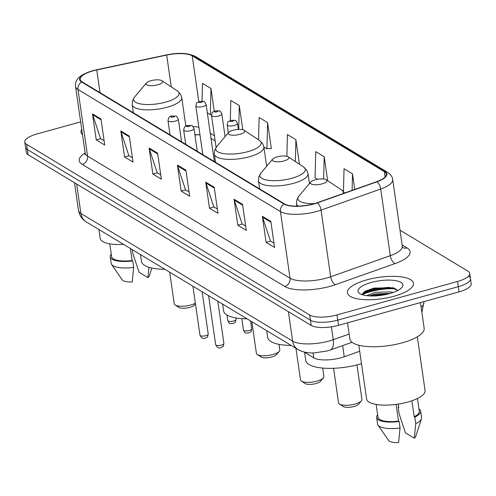 <?xml version="1.0" encoding="UTF-8"?>
<svg xmlns="http://www.w3.org/2000/svg" width="496" height="496" viewBox="0 0 496 496"><rect width="100%" height="100%" fill="white"/><g stroke="black" fill="none" stroke-linecap="round" stroke-linejoin="round"><path stroke-width="0.74" d="M359.718 351.286L344.243 356.754A20.851 6.752 171.8 0 1 341.105 357.74A20.851 6.752 171.8 0 1 313.776 357.845L304.098 352.005M199.969 134.85A27.801 9.002 -8.2 0 0 194.903 134.875M395.69 288.802A27.801 9.002 -8.2 0 0 370.624 291.623A27.801 9.002 -8.2 0 0 362.427 294.55M80.662 121.855L36.946 133.988A20.851 6.752 -8.2 0 0 24.8 142.079L26.3 152.495A20.851 6.752 -8.2 0 0 28.105 154.746L311.197 325.432A20.851 6.752 -8.2 0 0 338.52 325.326L459.054 291.884A20.851 6.752 -8.2 0 0 471.2 283.786L470.45 278.578A20.851 6.752 -8.2 0 0 468.646 276.328M24.8 142.079A20.851 6.752 -8.2 0 0 26.604 144.336L309.696 315.022A20.851 6.752 -8.2 0 0 337.02 314.917L457.554 281.468L458.304 286.676A20.851 6.752 -8.2 0 0 470.45 278.578A20.851 6.752 -8.2 0 1 458.304 286.676L337.77 320.118L458.304 286.676L459.054 291.884M309.696 315.022L310.446 320.224A20.851 6.752 -8.2 0 0 337.77 320.118A20.851 6.752 -8.2 0 1 310.446 320.224L27.354 149.538L310.446 320.224L311.197 325.432M25.55 147.287A20.851 6.752 -8.2 0 0 27.354 149.538A20.851 6.752 -8.2 0 1 25.55 147.287M394.035 296.23A33.362 10.807 -8.2 0 0 413.466 283.278A33.362 10.807 -8.2 0 0 366.854 279.843A33.362 10.807 -8.2 0 0 347.423 292.795A33.362 10.807 -8.2 0 0 394.035 296.23A33.362 10.807 -8.2 0 0 413.466 283.278A33.362 10.807 -8.2 0 0 366.854 279.843A33.362 10.807 -8.2 0 0 347.423 292.795A33.362 10.807 -8.2 0 0 394.035 296.23M313.708 203.819A22.239 7.204 171.8 0 1 284.561 203.93L82.094 81.852A22.239 7.204 171.8 0 1 80.166 79.453A22.239 7.204 171.8 0 1 96.751 69.93L166.687 55.062A22.239 7.204 171.8 0 1 192.206 55.831L384.375 171.697A22.239 7.204 171.8 0 1 386.297 174.096A22.239 7.204 171.8 0 1 376.693 181.685L317.056 202.765A22.239 7.204 171.8 0 1 313.708 203.819M313.931 203.955A22.797 7.384 -8.2 0 0 317.366 202.876L377.003 181.79A22.797 7.384 -8.2 0 0 384.877 171.56L192.708 55.695A22.797 7.384 -8.2 0 0 166.551 54.901L96.615 69.775A22.797 7.384 -8.2 0 0 81.592 81.995L284.059 204.067A22.797 7.384 -8.2 0 0 313.931 203.955M362.998 292.907A27.801 9.002 171.8 0 1 370.431 290.321A27.801 9.002 171.8 0 1 389.701 287.426M104.123 140.734L100.558 138.582L92.702 114.768A5.561 4.892 -58.9 0 1 92.498 113.882L96.249 139.915L104.743 145.037L100.992 119.003L92.498 113.882M100.713 138.675L96.249 139.915M132.432 157.802L128.867 155.651L121.012 131.837A5.561 4.892 -58.9 0 1 120.807 130.95L124.558 156.984L133.052 162.105L129.301 136.071L120.807 130.95M129.022 155.744L124.558 156.984M160.741 174.871L157.176 172.72L149.321 148.905A5.561 4.892 -58.9 0 1 149.116 148.019L152.867 174.053L161.361 179.174L157.61 153.14L149.116 148.019M157.331 172.813L152.867 174.053M273.972 243.145L270.413 240.994L262.558 217.18A5.561 4.892 -58.9 0 1 262.353 216.293L266.104 242.327L274.598 247.448L270.841 221.414L262.353 216.293M270.568 241.087L266.104 242.327M245.669 226.077L242.104 223.925L234.248 200.111A5.561 4.892 -58.9 0 1 234.044 199.225L237.795 225.258L246.289 230.38L242.538 204.346L234.044 199.225M242.259 224.018L237.795 225.258M217.36 209.008L213.795 206.857L205.939 183.043A5.561 4.892 -58.9 0 1 205.735 182.156L209.486 208.19L217.98 213.311L214.229 187.277L205.735 182.156M213.95 206.95L209.486 208.19M189.05 191.94L185.485 189.788L177.63 165.974A5.561 4.892 -58.9 0 1 177.425 165.087L181.176 191.121L189.67 196.242L185.919 170.209L177.425 165.087M185.64 189.881L181.176 191.121M81.735 129.295A33.362 10.807 -8.2 0 0 81.034 132.178A33.362 10.807 -8.2 0 0 82.516 134.745A33.362 10.807 -8.2 0 1 81.034 132.178A33.362 10.807 -8.2 0 1 81.735 129.295M457.554 281.468A20.851 6.752 -8.2 0 0 469.7 273.377A20.851 6.752 -8.2 0 0 467.895 271.12L399.993 230.181M242.767 129.723L239.283 105.555L230.795 100.434L230.293 120.497M214.247 111.178L210.974 88.486L202.486 83.365L202.039 101.165M327.67 180.73L324.21 156.761L315.723 151.64L315.072 177.816L317.502 179.279M354.77 189.435L352.52 173.829L344.032 168.708L343.468 191.456M270.971 148.428L271.349 148.657L267.592 122.624L259.104 117.502L258.546 139.804M299.448 164.275L295.901 139.692L287.413 134.571L286.874 156.314M295.901 139.692L295.362 161.578M324.21 156.761L323.659 179.025M352.52 173.829L352.11 190.371M263.872 146.946L266.947 148.8L271.306 148.397M267.592 122.624L266.947 148.8M239.283 105.555L238.694 129.388M207.328 112.852L210.329 114.663L211.47 114.557M210.974 88.486L210.329 114.663M366.643 295.653L375.218 292.311L390.86 291.915L393.21 292.491M369.117 295.889L375.453 293.942L390.327 293.415M347.541 322.828L349.86 338.948A37.529 12.158 -8.2 0 0 402.293 342.81A37.529 12.158 -8.2 0 0 424.154 328.24L420.459 302.591M358.844 345.228L366.587 398.982A29.537 9.567 -8.2 0 0 407.855 402.027A29.537 9.567 -8.2 0 0 425.06 390.557L417.316 336.803M389.676 293.601A22.661 7.341 -8.2 0 0 401.878 287.488A22.661 7.341 -8.2 0 0 395.337 280.575A22.661 7.341 -8.2 0 0 371.213 282.472A22.661 7.341 -8.2 0 0 359.73 293.558A22.661 7.341 -8.2 0 0 389.676 293.601M397.494 290.662L393.148 287.779L373.786 288.083L364.827 291.363L362.483 294.791M411.897 400.774L414.203 416.77A20.851 6.752 -8.2 0 0 419.275 411.32L417.427 398.505M414.203 416.77L414.823 417.148L415.76 423.652L414.284 438.21L405.443 432.884L399.082 413.596L398.145 407.092L398.765 407.464L398.276 404.079M414.284 438.21A13.9 4.501 -8.2 0 0 415.704 436.474L421.476 418.798A22.239 7.204 -8.2 0 0 421.588 417.632L420.651 411.122A22.239 7.204 -8.2 0 0 418.915 408.84M415.76 423.652A22.239 7.204 -8.2 0 0 421.476 418.798M414.823 417.148A22.239 7.204 -8.2 0 0 420.651 411.122M398.703 407.018A22.239 7.204 -8.2 0 0 398.145 407.092M376.154 404.451L378.002 417.266A20.851 6.752 -8.2 0 0 398.511 421.129L396.099 404.389M377.642 414.786A22.239 7.204 -8.2 0 0 376.625 417.465L377.561 423.975A22.239 7.204 -8.2 0 0 378.002 425.06L388.529 440.386A13.9 4.501 -8.2 0 0 398.586 442.568L400.067 428.011L399.131 421.501L398.511 421.129M378.002 425.06A22.239 7.204 -8.2 0 0 400.067 428.011M376.625 417.465A22.239 7.204 -8.2 0 0 399.131 421.501M362.44 294.097L373.389 289.354L392.745 288.604L396.837 289.67M373.879 295.963L385.665 294.568M364.43 291.623L373.277 288.542L392.627 287.792L394.066 288.071M370.692 295.963L374.213 295.052L388.895 293.812M333.566 368.292L338.551 402.845A11.817 3.825 -8.2 0 0 339.444 404.042L343.089 406.447A8.339 2.703 -8.2 0 0 354.107 406.466A8.339 2.703 -8.2 0 0 358.602 404.215L361.417 400.873A11.817 3.825 -8.2 0 0 361.937 399.478L356.959 364.926M339.444 404.042A11.817 3.825 -8.2 0 0 355.055 404.06A11.817 3.825 -8.2 0 0 361.417 400.873M315.239 179.788A8.339 2.703 -8.2 0 0 310.75 182.038A8.339 2.703 -8.2 0 0 313.156 184.58A8.339 2.703 -8.2 0 0 322.034 183.886A8.339 2.703 -8.2 0 0 326.263 179.8A8.339 2.703 -8.2 0 0 315.239 179.788M304.581 352.296L305.747 360.406A38.223 12.381 -8.2 0 0 359.154 364.343A38.223 12.381 -8.2 0 0 361.497 363.655M295.951 348.316L300.502 379.905A11.817 3.825 -8.2 0 0 301.394 381.102L305.04 383.507A8.339 2.703 -8.2 0 0 316.064 383.526A8.339 2.703 -8.2 0 0 320.552 381.275L323.367 377.933A11.817 3.825 -8.2 0 0 323.888 376.538L322.667 368.063M301.394 381.102A11.817 3.825 -8.2 0 0 317.006 381.12A11.817 3.825 -8.2 0 0 323.367 377.933M277.19 156.848A8.339 2.703 -8.2 0 0 272.701 159.098A8.339 2.703 -8.2 0 0 275.113 161.64A8.339 2.703 -8.2 0 0 283.985 160.94A8.339 2.703 -8.2 0 0 288.213 156.86A8.339 2.703 -8.2 0 0 277.19 156.848M266.724 330.696L267.704 337.466A38.223 12.381 -8.2 0 0 291.158 345.427M251.844 321.718L256.395 353.313A11.817 3.825 -8.2 0 0 257.288 354.51L260.933 356.915A8.339 2.703 -8.2 0 0 271.957 356.928A8.339 2.703 -8.2 0 0 276.446 354.677L279.267 351.342A11.817 3.825 -8.2 0 0 279.781 349.94L278.975 344.342M257.288 354.51A11.817 3.825 -8.2 0 0 272.899 354.528A11.817 3.825 -8.2 0 0 279.267 351.342M233.089 130.256A8.339 2.703 -8.2 0 0 228.594 132.506A8.339 2.703 -8.2 0 0 231.006 135.048A8.339 2.703 -8.2 0 0 239.878 134.348A8.339 2.703 -8.2 0 0 244.106 130.268A8.339 2.703 -8.2 0 0 233.089 130.256M222.617 304.104L223.597 310.874A38.223 12.381 -8.2 0 0 247.051 318.829M169.688 272.186L174.245 303.781A11.817 3.825 -8.2 0 0 175.138 304.978L178.783 307.384A8.339 2.703 -8.2 0 0 189.801 307.396A8.339 2.703 -8.2 0 0 194.296 305.145L195.443 303.788M175.138 304.978A11.817 3.825 -8.2 0 0 190.749 304.997A11.817 3.825 -8.2 0 0 195.35 303.18M150.933 80.718A8.339 2.703 -8.2 0 0 146.444 82.968A8.339 2.703 -8.2 0 0 148.85 85.517A8.339 2.703 -8.2 0 0 157.728 84.816A8.339 2.703 -8.2 0 0 161.956 80.736A8.339 2.703 -8.2 0 0 150.933 80.718M140.467 254.566L141.441 261.336A38.223 12.381 -8.2 0 0 164.895 269.297M98.927 229.524L100.198 238.365A29.537 9.567 -8.2 0 0 123.554 244.373M132.209 249.587L132.699 252.985L139.054 272.267L147.895 277.599A13.9 4.501 -8.2 0 0 149.315 275.857L151.869 268.038M148.998 267.288L147.895 277.599M109.765 243.84L111.612 256.655A20.851 6.752 -8.2 0 0 132.122 260.512L130.392 248.49M111.253 254.175A22.239 7.204 -8.2 0 0 110.236 256.854L111.172 263.357A22.239 7.204 -8.2 0 0 111.612 264.449L122.14 279.769A13.9 4.501 -8.2 0 0 132.196 281.951L133.678 267.394L132.742 260.884L132.122 260.512M111.612 264.449A22.239 7.204 -8.2 0 0 133.678 267.394M110.236 256.854A22.239 7.204 -8.2 0 0 132.742 260.884M342.643 345.619L344.243 356.754M313.075 352.954L313.776 357.845M76.644 184.016L80.891 213.466A13.9 12.226 121.1 0 0 86.267 221.892C84.642 221.011 79.968 217.942 78.486 210.465A27.801 9.002 -8.2 0 0 80.891 213.466L292.64 341.143A27.801 9.002 -8.2 0 0 329.077 341A27.801 9.002 -8.2 0 0 333.262 339.686L331.409 326.833M288.393 311.686L292.64 341.143A13.9 12.226 121.1 0 0 298.022 349.562L86.267 221.892M338.52 325.326L337.02 314.917M28.105 154.746L26.604 144.336M421.123 307.173A27.801 9.002 -8.2 0 0 423.857 302.424L423.751 301.68M352.061 342.29L330.144 350.04A13.9 6.888 -109.5 0 0 333.262 339.686L349.159 334.068M402.126 244.956L407.117 247.963A34.751 11.259 171.8 0 1 395.114 263.562L335.482 284.648A34.751 11.259 171.8 0 1 284.698 286.465L82.237 164.387A6.95 6.113 121.1 0 0 87.575 156.141L290.042 278.213A27.801 9.002 -8.2 0 0 326.473 278.076A27.801 9.002 -8.2 0 0 330.665 276.762L390.302 255.676A27.801 9.002 -8.2 0 0 402.306 246.196L402.585 247.405M82.237 164.387A34.751 11.259 171.8 0 1 85.145 152.96M85.169 153.134A27.801 9.002 -8.2 0 0 87.575 156.141L77.971 89.497A27.801 9.002 171.8 0 1 75.566 86.49L85.169 153.134L84.977 154.696M384.877 171.56A6.95 6.113 121.1 0 1 387.605 172.341C390.755 174.48 392.454 176.88 392.702 179.552A27.801 9.002 171.8 0 1 380.699 189.032L321.061 210.118A27.801 9.002 171.8 0 1 316.87 211.432A27.801 9.002 171.8 0 1 280.438 211.569A6.95 6.113 -58.9 0 1 284.059 204.067M317.366 202.876A6.95 3.447 -109.5 0 1 321.061 210.118L330.665 276.762A6.95 3.447 70.5 0 0 335.482 284.648M192.708 55.695A6.95 6.113 -58.9 0 1 195.443 56.476C188.257 52.942 178.603 52.415 166.482 54.907A6.95 1.321 -102 0 0 166.414 54.932M166.551 54.901A6.95 1.321 -102 0 0 166.482 54.907L96.54 69.781A6.95 1.321 -102 0 0 96.478 69.806M395.114 263.562A6.95 3.447 70.5 0 1 390.302 255.676L380.699 189.032A6.95 3.447 -109.5 0 0 377.003 181.79M96.615 69.775A6.95 1.321 -102 0 0 96.54 69.781C77.395 74.406 74.902 81.127 75.566 86.49M81.592 81.995A6.95 6.113 121.1 0 0 77.971 89.497L280.438 211.569L290.042 278.213A6.95 6.113 121.1 0 1 284.698 286.465M402.851 247.554A6.95 6.113 121.1 0 0 407.117 247.963M192.206 55.831L198.809 101.624M198.877 127.298A22.239 7.204 -8.2 0 0 193.006 126.548M166.687 55.062L171.275 86.887M96.751 69.93L100.025 92.665M384.375 171.697L385.132 176.948M214.421 135.786L210.273 133.288M177.63 165.974L186.037 171.039M205.939 183.043L214.346 188.108M234.248 200.111L242.656 205.177M262.558 217.18L270.965 222.245M149.321 148.905L157.728 153.971M121.012 131.837L129.419 136.902M92.702 114.768L101.11 119.834M394.097 288.083A27.801 9.002 -8.2 0 0 370.524 290.972A27.801 9.002 -8.2 0 0 362.502 293.824M310.75 182.038L298.877 196.106A22.983 7.446 -8.2 0 0 314.563 203.571M296.862 206.156L296.509 203.72A25.023 8.103 -8.2 0 0 298.239 206.138M343.232 193.514A22.983 7.446 -8.2 0 0 341.626 189.943L344.695 192.994M260.828 173.166A22.983 7.446 -8.2 0 0 267.462 180.178A22.983 7.446 -8.2 0 0 291.927 178.25A22.983 7.446 -8.2 0 0 303.577 167.003L306.726 170.184L307.991 173.643A25.023 8.103 -8.2 0 1 293.421 183.353A25.023 8.103 -8.2 0 1 258.466 180.78L258.701 177.103L260.828 173.166L272.701 159.098M216.721 146.574A22.983 7.446 -8.2 0 0 223.355 153.58A22.983 7.446 -8.2 0 0 247.82 151.658A22.983 7.446 -8.2 0 0 259.47 140.411L262.62 143.586L263.891 147.045A25.023 8.103 -8.2 0 1 249.314 156.761A25.023 8.103 -8.2 0 1 214.359 154.188L214.594 150.511L216.721 146.574L228.594 132.506M134.571 97.036A22.983 7.446 -8.2 0 0 141.205 104.048A22.983 7.446 -8.2 0 0 165.67 102.126A22.983 7.446 -8.2 0 0 177.32 90.88L180.47 94.054L181.734 97.514A25.023 8.103 -8.2 0 1 167.164 107.229A25.023 8.103 -8.2 0 1 132.203 104.65L132.444 100.973L134.571 97.036L146.444 82.968M221.483 345.111A4.173 1.352 -8.2 0 0 223.907 343.492C222.834 348.13 223.622 345.743 220.993 347.603C219.226 348.781 217.446 347.801 215.655 344.683A4.173 1.352 -8.2 0 0 221.483 345.111M197.265 151.299L193.992 128.569A5.214 1.686 171.8 0 1 190.954 130.597A5.214 1.686 171.8 0 1 183.675 130.057L185.733 144.342M189.069 126.486A1.736 0.564 -8.2 0 0 189.931 125.624A1.736 0.564 -8.2 0 0 187.655 125.637A1.736 0.564 -8.2 0 0 186.794 126.499A1.736 0.564 -8.2 0 0 189.069 126.486M205.797 335.656A4.173 1.352 -8.2 0 0 208.227 334.037C207.154 338.675 207.936 336.288 205.313 338.148C203.546 339.32 201.767 338.346 199.969 335.222A4.173 1.352 -8.2 0 0 205.797 335.656M181.586 141.837L178.306 119.114A5.214 1.686 171.8 0 1 175.274 121.142A5.214 1.686 171.8 0 1 167.989 120.602L170.047 134.887M173.389 117.031A1.736 0.564 -8.2 0 0 174.251 116.169A1.736 0.564 -8.2 0 0 171.969 116.176A1.736 0.564 -8.2 0 0 171.114 117.037A1.736 0.564 -8.2 0 0 173.389 117.031M234.453 125.426A5.214 1.686 171.8 0 1 227.174 124.893C228.451 120.038 227.081 122.673 230.696 120.373L235.023 120.41C235.34 119.877 236.158 120.875 237.491 123.405A5.214 1.686 171.8 0 1 234.453 125.426M231.155 120.466A1.736 0.564 -8.2 0 0 230.293 121.328A1.736 0.564 -8.2 0 0 232.568 121.322A1.736 0.564 -8.2 0 0 233.43 120.46A1.736 0.564 -8.2 0 0 231.155 120.466M251.726 328.867C250.654 333.51 251.435 331.117 248.812 332.983C246.165 332.562 245.489 334.682 243.468 330.057A4.173 1.352 -8.2 0 0 249.296 330.485A4.173 1.352 -8.2 0 0 251.726 328.867L250.585 320.962M218.773 115.971A5.214 1.686 171.8 0 1 211.488 115.438C212.765 110.583 211.395 113.218 215.01 110.918L219.337 110.955C219.654 110.416 220.478 111.414 221.805 113.95A5.214 1.686 171.8 0 1 218.773 115.971M215.475 111.011A1.736 0.564 -8.2 0 0 214.613 111.873A1.736 0.564 -8.2 0 0 216.888 111.867A1.736 0.564 -8.2 0 0 217.75 111.005A1.736 0.564 -8.2 0 0 215.475 111.011M236.04 319.412C234.968 324.055 235.755 321.662 233.126 323.528C230.479 323.101 229.803 325.227 227.788 320.602A4.173 1.352 -8.2 0 0 233.616 321.03A4.173 1.352 -8.2 0 0 236.04 319.412L235.829 317.924M203.087 106.516A5.214 1.686 171.8 0 1 195.808 105.983C197.086 101.128 195.709 103.757 199.33 101.463L203.658 101.5C203.968 100.961 204.792 101.959 206.125 104.495A5.214 1.686 171.8 0 1 203.087 106.516M199.789 101.556A1.736 0.564 -8.2 0 0 198.927 102.418A1.736 0.564 -8.2 0 0 201.202 102.412A1.736 0.564 -8.2 0 0 202.064 101.55A1.736 0.564 -8.2 0 0 199.789 101.556M330.144 350.04L327.131 350.982L313.98 352.935C311.674 353.034 303.949 353.096 298.022 349.562M78.486 210.465L74.487 182.714M423.857 302.424L421.885 312.492M387.605 172.341L195.443 56.476M469.7 273.377L470.45 278.578M392.702 179.552L402.306 246.196M215.159 140.889L211.011 138.39M199.956 134.794L194.86 134.614M296.509 203.72L296.751 200.043L298.877 196.106M326.263 179.8L341.626 189.943M259.637 188.902L258.466 180.78M309.43 183.601L307.991 173.643M288.213 156.86L303.577 167.003M215.531 162.31L214.359 154.188M266.656 166.259L263.891 147.045M244.106 130.268L259.47 140.411M133.374 112.772L132.203 104.65M185.851 126.071L181.734 97.514M161.956 80.736L177.32 90.88M223.907 343.492L217.812 301.202M193.992 128.569C192.659 126.04 191.84 125.042 191.524 125.575L187.197 125.538C185.467 125.314 184.295 126.821 183.675 130.057M215.655 344.683L208.587 295.641M208.227 334.037L202.132 291.747M178.306 119.114C176.979 116.585 176.154 115.587 175.838 116.12L171.511 116.083C169.781 115.859 168.609 117.366 167.989 120.602M199.969 335.222L192.907 286.186M228.315 132.835L227.174 124.893M238.353 129.406L237.491 123.405M243.468 330.057L241.825 318.637M216.095 147.386L211.488 115.438M225.085 136.667L221.805 113.95M227.788 320.602L226.988 315.053M202.821 154.647L195.808 105.983M214.353 161.597L206.125 104.495"/></g></svg>
